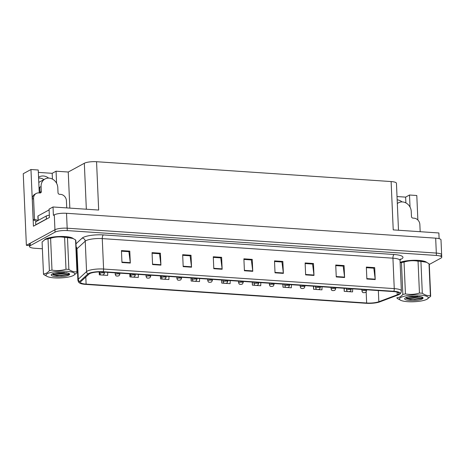 <?xml version="1.0" encoding="UTF-8"?>
<svg xmlns="http://www.w3.org/2000/svg" width="465" height="465" viewBox="0 0 465 465"><rect width="100%" height="100%" fill="white"/><g stroke="black" fill="none" stroke-linecap="round" stroke-linejoin="round"><path stroke-width="0.7" d="M38.601 178.078A9.829 8.626 -118.6 0 1 43.96 179.571M38.566 177.258A9.829 8.626 -118.6 0 1 39.13 176.915A9.829 8.626 -118.6 0 1 48.645 178.107M56.585 183.274L56.056 171.201L68.25 172.027L84.328 163.267A9.213 2.151 -2.5 0 1 96.557 161.715L98.667 210.052L53.027 206.977L49.069 209.134L49.435 217.486L33.428 226.205L30.957 169.516L38.246 170.004L39.2 191.783A9.829 8.626 61.4 0 0 39.31 192.934M96.557 161.715L391.117 181.553L393.227 229.89L438.867 232.965L439.117 238.661M440.791 255.744A9.213 2.151 177.5 0 0 441.645 254.779L440.994 239.864A9.213 2.151 177.5 0 0 435.67 238.156L66.524 213.29A9.213 2.151 177.5 0 0 54.295 214.836L53.394 215.33L53.027 206.977M427.039 299.204A14.438 3.371 177.5 0 0 419.936 295.072A14.438 3.371 177.5 0 0 403.643 296.42A14.438 3.371 177.5 0 0 400.807 300.349A14.438 3.371 177.5 0 0 407.788 301.686A14.438 3.371 177.5 0 0 427.039 299.204L430.677 296.327A16.891 3.941 177.5 0 0 430.677 296.263A16.891 3.941 177.5 0 0 430.398 295.601L429.009 263.742A16.891 3.941 177.5 0 1 429.288 264.411A16.891 3.941 177.5 0 1 429.288 264.469L440.896 258.133A9.213 2.151 177.5 0 0 441.75 257.168L441.645 254.779A9.213 2.151 177.5 0 0 436.321 253.07L67.175 228.205A9.213 2.151 177.5 0 0 54.946 229.756L26.377 245.322L29.458 245.526M26.377 245.322L23.25 173.712L30.957 169.516M410.031 207.082L409.508 195.009L416.797 195.503L417.866 219.997M391.117 181.553A9.213 2.151 -2.5 0 1 396.442 183.268L398.493 230.245M68.25 172.027L69.826 208.105M405.881 202.903L405.625 197.125L397.023 196.544M405.625 197.125L409.508 195.009M38.351 172.387L52.179 173.317L56.056 171.201M52.435 179.095L52.179 173.317M402.091 201.915A9.829 8.626 61.4 0 0 397.168 199.834M73.238 238.574A14.741 3.441 177.5 0 0 60.392 236.47A14.741 3.441 177.5 0 0 45.547 239.062A14.741 3.441 177.5 0 0 44.477 239.859M89.623 273.647A9.829 2.296 -2.5 0 1 102.666 271.99L393.326 291.572A9.829 2.296 -2.5 0 1 399.011 293.398A9.829 2.296 -2.5 0 1 397.244 294.804L378.836 301.733A9.829 2.296 -2.5 0 1 366.647 303.006L86.118 284.109A9.829 2.296 -2.5 0 1 80.433 282.284A9.829 2.296 -2.5 0 1 80.765 281.656L89.042 274.048A9.829 2.296 -2.5 0 1 89.623 273.647M88.513 273.571A11.055 2.581 177.5 0 0 87.856 274.019L79.579 281.627A11.055 2.581 177.5 0 0 79.823 283.139A11.055 2.581 177.5 0 0 85.601 284.388L366.129 303.285A11.055 2.581 177.5 0 0 379.847 301.855L398.249 294.926A11.055 2.581 177.5 0 0 399.691 294.194A11.055 2.581 177.5 0 0 393.843 291.288L103.184 271.711A11.055 2.581 177.5 0 0 88.513 273.571M441.645 254.779A9.213 2.151 177.5 0 0 436.321 253.07L67.175 228.205A9.213 2.151 177.5 0 0 54.946 229.756L30.254 243.207A9.213 2.151 177.5 0 0 29.4 244.172L29.504 246.56A9.213 2.151 177.5 0 0 34.829 248.269L42.379 248.775M366.374 267.683L373.808 268.183L375.185 279.169A2.459 1.029 93.9 0 1 375.214 279.57L374.697 267.637L366.344 267.073L366.868 279.012L375.214 279.57M373.703 268.177L374.697 267.637M335.759 265.62L343.193 266.12L344.571 277.105A2.459 1.029 93.9 0 1 344.6 277.512L344.083 265.573L335.73 265.015L336.253 276.948L344.6 277.512M343.089 266.114L344.083 265.573M305.145 263.556L312.579 264.062L313.956 275.042A2.459 1.029 93.9 0 1 313.991 275.449L313.468 263.516L305.121 262.952L305.639 274.885L313.991 275.449M312.48 264.05L313.468 263.516M274.53 261.499L281.964 261.998L283.342 272.978A2.459 1.029 93.9 0 1 283.377 273.385L282.854 261.452L274.507 260.888L275.024 272.821L283.377 273.385M281.866 261.993L282.854 261.452M121.464 251.187L128.898 251.687L130.276 262.667A2.459 1.029 93.9 0 1 130.31 263.074L129.787 251.141L121.435 250.577L121.958 262.516L130.31 263.074M128.799 251.681L129.787 251.141M152.078 253.251L159.512 253.751L160.89 264.73A2.459 1.029 93.9 0 1 160.919 265.137L160.402 253.204L152.049 252.64L152.572 264.573L160.919 265.137M159.408 253.745L160.402 253.204M182.693 255.308L190.127 255.814L191.499 266.794A2.459 1.029 93.9 0 1 191.534 267.201L191.016 255.268L182.664 254.704L183.187 266.637L191.534 267.201M190.022 255.802L191.016 255.268M213.307 257.372L220.741 257.872L222.113 268.857A2.459 1.029 93.9 0 1 222.148 269.264L221.625 257.325L213.278 256.767L213.801 268.7L222.148 269.264M220.637 257.866L221.625 257.325M243.916 259.435L251.35 259.935L252.728 270.921A2.459 1.029 93.9 0 1 252.762 271.322L252.239 259.389L243.893 258.825L244.416 270.764L252.762 271.322M251.251 259.929L252.239 259.389M426.684 262.382A14.741 3.441 177.5 0 0 414.972 260.272A14.741 3.441 177.5 0 0 400.115 262.353M441.75 257.168A9.213 2.151 177.5 0 0 436.426 255.459L67.28 230.594A9.213 2.151 177.5 0 0 55.05 232.145L30.359 245.596A9.213 2.151 177.5 0 0 29.504 246.56M76.295 251.059L76.609 251.083M282.854 284.127L282.987 287.225L286.091 287.434M287.48 287.527L291.34 287.788L291.439 284.708M313.468 286.19L313.602 289.288L316.927 289.509M318.316 289.602L321.954 289.846L322.047 286.771M344.083 288.254L344.216 291.346L347.768 291.59M349.157 291.683L352.569 291.91L352.662 288.829M191.016 277.942L191.15 281.04L193.585 281.203M194.975 281.296L199.497 281.598L199.595 278.523M160.402 275.879L160.535 278.977L162.75 279.122M164.139 279.221L168.888 279.541L168.981 276.46M129.787 273.821L129.921 276.913L131.915 277.047M133.304 277.14L138.274 277.477L138.367 274.397M99.179 271.926L99.307 274.85L101.074 274.972M102.463 275.065L107.659 275.414L107.752 272.333M252.239 282.069L252.379 285.161L255.256 285.353M256.645 285.452L260.726 285.725L260.824 282.644M221.631 280.006L221.764 283.098L224.421 283.278M225.81 283.371L230.111 283.662L230.21 280.581M221.764 283.098L221.857 280.023M191.15 281.04L191.249 277.96M160.535 278.977L160.634 275.896M129.921 276.913L130.02 273.833M99.307 274.85L99.4 271.92M252.379 285.161L252.472 282.081M282.987 287.225L283.086 284.144M313.602 289.288L313.701 286.207M344.216 291.346L344.315 288.271M363.822 292.729A1.535 0.581 -86.8 0 0 363.868 292.735A1.535 0.581 -86.8 0 0 364.019 292.694L365.008 292.561L364.019 292.694M363.956 292.688A1.535 0.703 94.6 0 1 363.77 292.729C362.52 292.119 363.066 293.427 361.944 291.125A2.302 0.541 -2.5 0 1 362.159 290.881A2.302 0.541 -2.5 0 1 364.729 290.48A2.302 0.541 -2.5 0 1 366.548 290.921L365.676 292.421L363.868 292.735M348.407 291.689A1.535 0.581 -86.8 0 0 348.448 291.695A1.535 0.581 -86.8 0 0 348.599 291.654L349.587 291.526L348.599 291.654M348.541 291.648A1.535 0.703 94.6 0 1 348.355 291.689C347.099 291.084 347.646 292.386 346.524 290.084A2.302 0.541 -2.5 0 1 346.739 289.846A2.302 0.541 -2.5 0 1 349.314 289.439A2.302 0.541 -2.5 0 1 351.127 289.887L350.255 291.381L348.448 291.695M332.987 290.648A1.535 0.581 -86.8 0 0 333.033 290.66A1.535 0.581 -86.8 0 0 333.184 290.613L334.172 290.486L333.184 290.613M333.12 290.613A1.535 0.703 94.6 0 1 332.934 290.648C331.685 290.044 332.231 291.352 331.109 289.05A2.302 0.541 -2.5 0 1 331.324 288.806A2.302 0.541 -2.5 0 1 333.893 288.399A2.302 0.541 -2.5 0 1 335.713 288.846L334.841 290.34L333.033 290.66M317.572 289.614A1.535 0.581 -86.8 0 0 317.612 289.619A1.535 0.581 -86.8 0 0 317.764 289.579L318.752 289.445L317.764 289.579M317.705 289.573A1.535 0.703 94.6 0 1 317.514 289.614C316.264 289.003 316.81 290.311 315.689 288.009A2.302 0.541 -2.5 0 1 315.904 287.765A2.302 0.541 -2.5 0 1 318.478 287.364A2.302 0.541 -2.5 0 1 320.292 287.806L319.42 289.306L317.612 289.619M66.728 207.902L66.414 200.711A6.144 5.394 -118.6 0 0 60.59 194.37L59.474 194.294A1.535 1.349 -118.6 0 1 58.015 192.708L57.794 187.633A9.213 8.085 61.4 0 0 49.058 178.118A9.213 8.085 61.4 0 0 45.041 178.979A9.213 8.085 61.4 0 0 41.094 186.512L41.321 191.58A1.535 1.349 -118.6 0 1 39.99 192.981L38.88 192.905A6.144 5.394 -118.6 0 0 36.2 193.481L34.91 194.184A6.144 5.394 -118.6 0 0 32.283 199.2L33.573 198.497A6.144 5.394 -118.6 0 1 36.2 193.481M38.787 182.396L40.839 181.28A9.213 8.085 -118.6 0 1 41.158 181.094L45.041 178.979M39.88 188.883A9.213 8.085 -118.6 0 1 39.676 187.285L39.81 187.29M41.094 186.512L39.676 187.285M36.427 221.381A6.144 5.394 61.4 0 0 33.195 220.085L32.283 199.2M39.897 192.975A1.535 1.349 61.4 0 0 40.025 192.283L41.321 191.58M39.804 187.215L40.025 192.283M33.195 220.085L34.486 219.381L33.573 198.497M34.486 219.381A6.144 5.394 -118.6 0 1 37.723 220.677M36.008 224.798A6.144 1.436 177.5 0 0 35.782 224.787L46.384 219.015A6.144 1.436 -2.5 0 1 47.325 218.631M49.337 215.196A6.144 1.436 177.5 0 0 46.25 216.027L35.648 221.805L35.782 224.787M420.174 231.71L419.86 224.519A6.144 5.394 -118.6 0 0 414.036 218.178L412.92 218.102A1.535 1.349 -118.6 0 1 411.467 216.516L411.24 211.441A9.213 8.085 61.4 0 0 402.504 201.926A9.213 8.085 61.4 0 0 398.488 202.787A9.213 8.085 61.4 0 0 397.331 203.577M44.867 239.62A14.589 3.406 -2.5 0 1 45.68 239.068A14.589 3.406 -2.5 0 1 59.927 236.516A14.589 3.406 -2.5 0 1 72.854 238.394M49.104 209.901L38.025 215.934A1.535 0.36 177.5 0 0 37.88 216.097L38.072 220.486M400.115 262.417A14.589 3.406 -2.5 0 1 414.391 260.307A14.589 3.406 -2.5 0 1 426.3 262.202M54.335 277.878A14.438 3.371 177.5 0 0 73.592 275.396A14.438 3.371 177.5 0 0 66.489 271.264A14.438 3.371 177.5 0 0 50.197 272.612A14.438 3.371 177.5 0 0 47.36 276.541A14.438 3.371 177.5 0 0 54.335 277.878M75.841 240.661A16.891 3.941 177.5 0 0 75.841 240.603L77.231 272.455A16.891 3.941 177.5 0 1 77.231 272.519L73.592 275.396M77.231 272.455A16.891 3.941 177.5 0 0 76.952 271.793L75.562 239.934L73.028 238.481L67.477 237.58A16.891 3.941 177.5 0 0 66.071 237.464A16.891 3.941 177.5 0 0 64.606 237.382C59.915 236.534 55.242 236.825 50.598 238.254A16.891 3.941 177.5 0 0 48.011 238.789L44.907 239.597L42.088 242.015A16.891 3.941 177.5 0 0 42.088 242.073A16.891 3.941 177.5 0 0 42.088 242.137M67.477 237.58L68.867 269.433C71.598 271.351 74.29 272.135 76.952 271.793M68.867 269.433A16.891 3.941 177.5 0 0 67.466 269.322A16.891 3.941 177.5 0 0 65.995 269.241L64.606 237.382M73.028 238.475L71.959 237.987A14.438 3.371 177.5 0 0 64.978 236.65A14.438 3.371 177.5 0 0 45.727 239.132L44.907 239.597M75.841 240.603A16.891 3.941 177.5 0 0 75.562 239.934M54.533 273.153L60.991 273.937L67.692 272.943M56.242 272.816L60.956 273.188L66.437 272.653M52.318 273.868L53.301 274.85L56.84 275.687L68.843 274.582L69.308 273.635M59.014 272.496A9.236 2.156 177.5 0 0 51.429 274.443A9.236 2.156 177.5 0 0 56.527 276.687A9.236 2.156 177.5 0 0 66.321 275.983A9.236 2.156 177.5 0 0 69.349 273.664A9.236 2.156 177.5 0 0 67.489 272.891L59.014 272.496M42.088 242.015L43.477 273.868A16.891 3.941 177.5 0 0 43.477 273.932A16.891 3.941 177.5 0 0 43.757 274.594L47.36 276.541M50.598 238.254L51.993 270.107A16.891 3.941 177.5 0 0 49.4 270.642L48.011 238.789M51.993 270.107C56.684 270.956 61.351 270.671 65.995 269.241M43.477 273.868C45.5 273.932 47.477 272.856 49.4 270.642M52.353 274.048L61.177 275.251L69.419 273.856M58.183 272.566L64.525 272.444M52.876 274.612L61.194 275.623L69.018 274.472M429.009 263.742L426.481 262.289L420.924 261.388L422.313 293.241C425.045 295.159 427.736 295.943 430.398 295.601M422.313 293.241A16.891 3.941 177.5 0 0 420.912 293.13A16.891 3.941 177.5 0 0 419.447 293.049L418.052 261.191C413.362 260.342 408.694 260.632 404.044 262.062A16.891 3.941 177.5 0 0 401.458 262.597L400.132 262.725M426.481 262.283L425.405 261.795A14.438 3.371 177.5 0 0 418.424 260.458A14.438 3.371 177.5 0 0 400.121 262.487M420.924 261.388A16.891 3.941 177.5 0 0 419.523 261.272A16.891 3.941 177.5 0 0 418.052 261.191M407.979 296.961L414.437 297.745L421.139 296.751M409.688 296.624L414.402 296.995L419.883 296.461M405.765 297.676L406.753 298.658L410.287 299.495L422.29 298.391L422.755 297.443M412.461 296.304A9.236 2.156 177.5 0 0 404.881 298.251A9.236 2.156 177.5 0 0 409.973 300.495A9.236 2.156 177.5 0 0 419.767 299.791A9.236 2.156 177.5 0 0 422.801 297.472A9.236 2.156 177.5 0 0 420.935 296.699L412.461 296.304M396.924 297.74L396.924 297.676A16.891 3.941 177.5 0 0 396.924 297.74A16.891 3.941 177.5 0 0 397.203 298.402L400.807 300.349M404.044 262.062L405.439 293.915A16.891 3.941 177.5 0 0 402.847 294.45L401.458 262.597M405.439 293.915C410.13 294.764 414.797 294.479 419.447 293.049M396.924 297.676C398.947 297.74 400.923 296.664 402.847 294.45M405.805 297.856L414.623 299.059L422.865 297.664M411.63 296.374L417.971 296.252M406.323 298.42L414.641 299.431L422.47 298.28M302.151 288.573A1.535 0.581 -86.8 0 0 302.198 288.579A1.535 0.581 -86.8 0 0 302.343 288.538L303.337 288.41L302.343 288.538M302.285 288.533A1.535 0.703 94.6 0 1 302.099 288.573C300.849 287.969 301.39 289.271 300.274 286.969A2.302 0.541 -2.5 0 1 300.489 286.731A2.302 0.541 -2.5 0 1 303.058 286.324A2.302 0.541 -2.5 0 1 304.877 286.771L304.005 288.265L302.198 288.579M286.736 287.533A1.535 0.581 -86.8 0 0 286.777 287.544A1.535 0.581 -86.8 0 0 286.928 287.498L287.916 287.37L286.928 287.498M286.864 287.498A1.535 0.703 94.6 0 1 286.678 287.533C285.429 286.928 285.975 288.236 284.853 285.929A2.302 0.541 -2.5 0 1 285.068 285.69A2.302 0.541 -2.5 0 1 287.637 285.283A2.302 0.541 -2.5 0 1 289.457 285.731L288.585 287.225L286.777 287.544M271.316 286.498A1.535 0.581 -86.8 0 0 271.362 286.504A1.535 0.581 -86.8 0 0 271.508 286.463L272.496 286.33L271.508 286.463M271.45 286.457A1.535 0.703 94.6 0 1 271.264 286.498C270.008 285.888 270.554 287.196 269.438 284.894A2.302 0.541 -2.5 0 1 269.648 284.65A2.302 0.541 -2.5 0 1 272.223 284.249A2.302 0.541 -2.5 0 1 274.036 284.69L273.17 286.19L271.362 286.504M255.895 285.458A1.535 0.581 -86.8 0 0 255.942 285.464A1.535 0.581 -86.8 0 0 256.093 285.423L257.081 285.295L256.093 285.423M256.029 285.417A1.535 0.703 94.6 0 1 255.843 285.458C254.593 284.853 255.14 286.155 254.018 283.853A2.302 0.541 -2.5 0 1 254.233 283.615A2.302 0.541 -2.5 0 1 256.802 283.208A2.302 0.541 -2.5 0 1 258.621 283.656L257.75 285.15L255.942 285.464M240.481 284.417A1.535 0.581 -86.8 0 0 240.521 284.429A1.535 0.581 -86.8 0 0 240.672 284.382L241.661 284.255L240.672 284.382M240.614 284.382A1.535 0.703 94.6 0 1 240.422 284.417C239.173 283.813 239.719 285.121 238.597 282.813A2.302 0.541 -2.5 0 1 238.812 282.575A2.302 0.541 -2.5 0 1 241.387 282.168A2.302 0.541 -2.5 0 1 243.201 282.615L242.329 284.109L240.521 284.429M225.06 283.383A1.535 0.581 -86.8 0 0 225.107 283.388A1.535 0.581 -86.8 0 0 225.258 283.348L226.246 283.214L225.258 283.348M225.194 283.342A1.535 0.703 94.6 0 1 225.008 283.383C223.758 282.772 224.304 284.08 223.183 281.778A2.302 0.541 -2.5 0 1 223.398 281.534A2.302 0.541 -2.5 0 1 225.967 281.133A2.302 0.541 -2.5 0 1 227.786 281.575L226.914 283.075L225.107 283.388M209.645 282.342A1.535 0.581 -86.8 0 0 209.686 282.348A1.535 0.581 -86.8 0 0 209.837 282.307L210.825 282.179L209.837 282.307M209.779 282.302A1.535 0.703 94.6 0 1 209.587 282.342C208.337 281.738 208.884 283.04 207.762 280.738A2.302 0.541 -2.5 0 1 207.977 280.5A2.302 0.541 -2.5 0 1 210.552 280.093A2.302 0.541 -2.5 0 1 212.366 280.54L211.494 282.034L209.686 282.348M194.225 281.302A1.535 0.581 -86.8 0 0 194.271 281.313A1.535 0.581 -86.8 0 0 194.417 281.267L195.405 281.139L194.417 281.267M194.358 281.267A1.535 0.703 94.6 0 1 194.172 281.302C192.923 280.697 193.463 282.005 192.347 279.697A2.302 0.541 -2.5 0 1 192.556 279.459A2.302 0.541 -2.5 0 1 195.131 279.052A2.302 0.541 -2.5 0 1 196.951 279.5L196.079 280.994L194.271 281.313M178.81 280.267A1.535 0.581 -86.8 0 0 178.851 280.273A1.535 0.581 -86.8 0 0 179.002 280.232L179.99 280.099L179.002 280.232M178.938 280.226A1.535 0.703 94.6 0 1 178.752 280.267C177.502 279.657 178.049 280.965 176.927 278.663A2.302 0.541 -2.5 0 1 177.142 278.419A2.302 0.541 -2.5 0 1 179.711 278.012A2.302 0.541 -2.5 0 1 181.53 278.459L180.658 279.959L178.851 280.273M163.389 279.227A1.535 0.581 -86.8 0 0 163.436 279.233A1.535 0.581 -86.8 0 0 163.581 279.192L164.569 279.064L163.581 279.192M163.523 279.186A1.535 0.703 94.6 0 1 163.337 279.227C162.082 278.616 162.628 279.924 161.512 277.622A2.302 0.541 -2.5 0 1 161.721 277.384A2.302 0.541 -2.5 0 1 164.296 276.977A2.302 0.541 -2.5 0 1 166.11 277.425L165.244 278.919L163.436 279.233M147.969 278.186A1.535 0.581 -86.8 0 0 148.015 278.198A1.535 0.581 -86.8 0 0 148.166 278.151L149.155 278.024L148.166 278.151M148.103 278.151A1.535 0.703 94.6 0 1 147.917 278.186C146.667 277.582 147.213 278.89 146.091 276.582A2.302 0.541 -2.5 0 1 146.306 276.344A2.302 0.541 -2.5 0 1 148.876 275.937A2.302 0.541 -2.5 0 1 150.695 276.384L149.823 277.878L148.015 278.198M132.554 277.152A1.535 0.581 -86.8 0 0 132.595 277.157A1.535 0.581 -86.8 0 0 132.746 277.117L133.734 276.983L132.746 277.117M132.688 277.111A1.535 0.703 94.6 0 1 132.496 277.152C131.246 276.541 131.793 277.849 130.671 275.547A2.302 0.541 -2.5 0 1 130.886 275.303A2.302 0.541 -2.5 0 1 133.461 274.896A2.302 0.541 -2.5 0 1 135.274 275.344L134.402 276.844L132.595 277.157M117.134 276.111A1.535 0.581 -86.8 0 0 117.18 276.117A1.535 0.581 -86.8 0 0 117.331 276.076L118.319 275.943L117.331 276.076M117.267 276.07A1.535 0.703 94.6 0 1 117.081 276.111C115.832 275.501 116.378 276.809 115.256 274.507A2.302 0.541 -2.5 0 1 115.471 274.269A2.302 0.541 -2.5 0 1 118.04 273.862A2.302 0.541 -2.5 0 1 119.86 274.304L118.988 275.803L117.18 276.117M101.719 275.071A1.535 0.581 -86.8 0 0 101.759 275.082A1.535 0.581 -86.8 0 0 101.911 275.036L102.899 274.908L101.911 275.036M101.852 275.036A1.535 0.703 94.6 0 1 101.661 275.071C100.411 274.466 100.957 275.774 99.835 273.467A2.302 0.541 -2.5 0 1 100.051 273.228A2.302 0.541 -2.5 0 1 102.626 272.821A2.302 0.541 -2.5 0 1 104.439 273.269L103.567 274.763L101.759 275.082M54.295 214.836L55.05 232.145M66.524 213.29L67.28 230.594M435.67 238.156L436.426 255.459M84.328 163.267L86.339 209.221M75.981 243.794L82.142 238.127A15.357 3.586 -2.5 0 1 103.428 234.918L394.093 254.5A3.069 1.285 -86.1 0 0 392.931 258.185L102.265 238.609A12.288 2.866 177.5 0 0 85.967 240.672A12.288 2.866 177.5 0 0 85.234 241.172L76.958 248.781A12.288 2.866 177.5 0 0 76.545 249.571L75.946 248.2M394.093 254.5A15.357 3.586 -2.5 0 1 401.545 258.959A15.357 3.586 -2.5 0 1 400.208 259.551L400.185 259.563A3.069 2.43 -110.6 0 1 400.208 259.551M400.034 260.47A12.288 2.866 177.5 0 0 392.931 258.185L394.256 288.62A12.288 2.866 -2.5 0 1 401.359 290.898L400.034 260.47L400.51 259.052L400.202 259.243M79.823 283.139C78.858 282.72 78.207 281.674 77.876 280.006A12.288 2.866 -2.5 0 1 78.289 279.215L86.566 271.606A12.288 2.866 -2.5 0 1 87.292 271.107A12.288 2.866 -2.5 0 1 103.596 269.043A3.069 1.285 93.9 0 1 103.184 271.711M87.856 274.019A3.069 2.877 47.4 0 1 86.566 271.606L85.234 241.172A3.069 2.877 -132.6 0 0 82.142 238.127M76.109 246.77A3.069 2.877 -132.6 0 1 76.958 248.781L78.289 279.215A3.069 2.877 47.4 0 0 79.579 281.627M393.843 291.288A3.069 1.285 -86.1 0 0 394.256 288.62L103.596 269.043L102.265 238.609A3.069 1.285 -86.1 0 1 103.428 234.918M30.359 245.596L30.254 243.207M366.647 303.006L366.17 292.02M378.836 301.733L378.347 290.561M397.244 294.804L397.127 292.142M86.118 284.109L85.804 277.018M252.728 270.921L244.392 270.357M222.113 268.857L213.784 268.293M191.499 266.794L183.169 266.23M160.89 264.73L152.555 264.172M130.276 262.667L121.94 262.109M283.342 272.978L275.007 272.42M313.956 275.042L305.621 274.484M344.571 277.105L336.236 276.541M375.185 279.169L366.85 278.605M46.25 216.027L46.384 219.015M38.025 215.934L38.217 220.404M399.691 294.194C400.621 293.694 401.173 292.595 401.359 290.898M77.876 280.006L76.545 249.571M366.496 289.765L366.548 290.921M361.869 289.451L361.944 291.125M351.081 288.724L351.127 289.887M346.454 288.41L346.524 290.084M335.66 287.684L335.713 288.846M331.034 287.376L331.109 289.05M320.24 286.649L320.292 287.806M315.619 286.335L315.689 288.009M398.488 202.787L397.325 203.42M42.088 242.073L43.477 273.932M429.288 264.411L430.677 296.263M304.825 285.609L304.877 286.771M300.198 285.295L300.274 286.969M289.404 284.568L289.457 285.731M284.783 284.26L284.853 285.929M273.99 283.534L274.036 284.69M269.363 283.22L269.438 284.894M258.569 282.493L258.621 283.656M253.942 282.179L254.018 283.853M243.154 281.453L243.201 282.615M238.528 281.145L238.597 282.813M227.734 280.418L227.786 281.575M223.107 280.104L223.183 281.778M212.313 279.378L212.366 280.54M207.692 279.064L207.762 280.738M196.898 278.337L196.951 279.5M192.272 278.029L192.347 279.697M181.478 277.303L181.53 278.459M176.857 276.989L176.927 278.663M166.063 276.262L166.11 277.425M161.436 275.948L161.512 277.622M150.643 275.222L150.695 276.384M146.016 274.914L146.091 276.582M135.228 274.187L135.274 275.344M130.601 273.873L130.671 275.547M119.807 273.147L119.86 274.304M115.181 272.833L115.256 274.507M104.387 272.106L104.439 273.269M99.772 271.915L99.835 273.467"/></g></svg>
